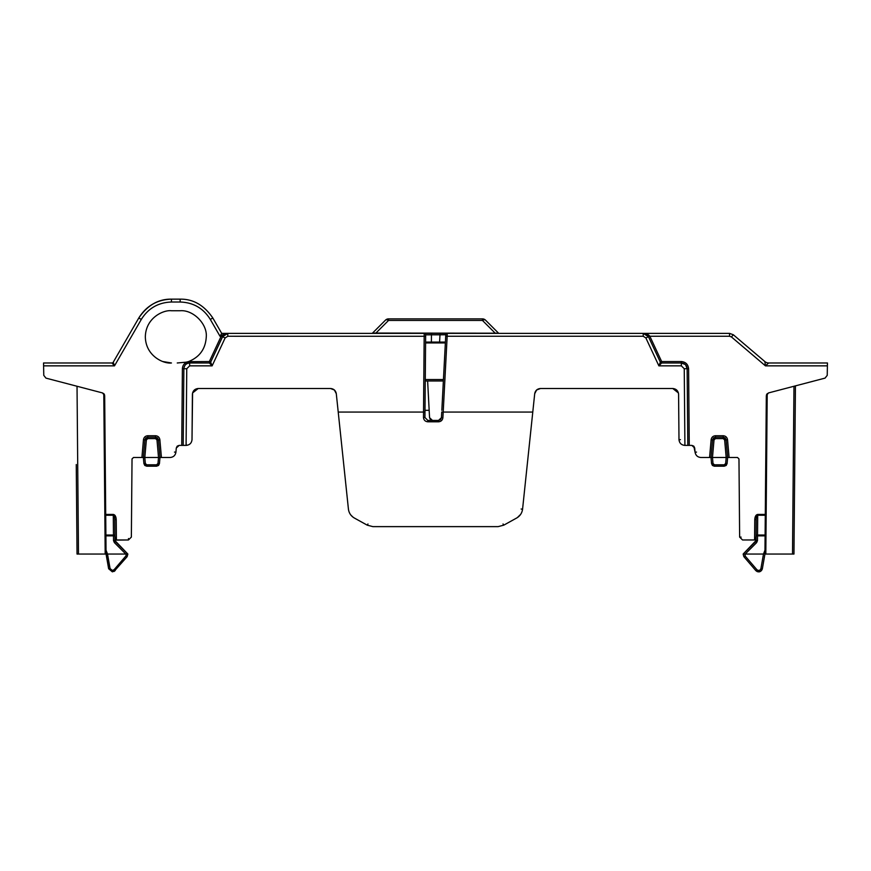 <?xml version="1.0" encoding="UTF-8"?>
<svg xmlns="http://www.w3.org/2000/svg" width="871" height="871" viewBox="0 0 871 871"><rect width="100%" height="100%" fill="white"/><g stroke="black" fill="none" stroke-linecap="round" stroke-linejoin="round"><path stroke-width="1.31" d="M177.259 362.978L186.84 362.107L187.407 363.436C185.545 363.969 184.369 365.733 183.857 368.727L183.182 445.386L186.209 445.386C189.693 445.016 191.62 443.099 192.012 439.626L192.415 394.258C192.807 390.785 194.734 388.869 198.218 388.51L330.523 388.51C333.745 388.793 335.673 390.524 336.293 393.703L338.22 412.059L423.524 412.059L424.199 333.375L729.56 333.375L733.317 334.758L764.89 361.596L733.317 334.758L729.56 333.375L729.56 336.26L731.444 336.946L733.317 334.758M162.91 361.541L171.456 362.978C163.813 364.024 145.697 356.195 145.337 336.859C145.697 317.534 163.813 309.695 171.456 310.751L180.155 310.751C193.079 309.575 207.44 323.936 206.275 336.859C205.567 348.933 199.601 357.197 188.354 361.65L186.84 362.107C184.053 363.436 182.572 365.646 182.398 368.727L181.734 445.386L186.448 445.375M411.417 333.375L372.505 333.125A0.871 0.871 0 0 1 371.884 333.375M222.094 335.215L221.147 336.26L222.453 336.859L210.662 362.14L209.356 361.541L221.147 336.26L220.025 336.26L221.702 333.375L424.199 333.375A1.448 1.448 0 0 1 425.658 334.845L424.928 417.503L427.835 420.432L438.549 420.432L440.541 419.637M412.865 333.375L431.461 333.375L431.461 334.812L439.986 334.812L439.986 333.375L447.237 333.375L447.171 336.26L643.223 336.26L643.223 333.375C645.955 333.31 648.144 334.235 649.799 336.173L648.547 336.859M495.087 333.375L498.495 333.125A0.871 0.871 0 0 0 499.116 333.375M497.907 333.201L375.913 333.07L388.553 320.43A4.355 2.221 -135 0 0 385.483 320.147L372.505 333.125L375.913 333.07M373.18 333.201L372.505 333.125M227.777 336.26L225.143 337.926L222.519 336.729L210.662 362.14L222.998 335.901L222.519 336.729L221.201 336.173C222.856 334.235 225.045 333.31 227.777 333.375C225.643 333.299 223.891 334.41 222.519 336.729L227.777 333.375L224.664 334.29L222.856 336.097L224.653 334.29L227.777 333.375L227.777 336.26L425.647 336.282M221.702 333.375L212.829 318.002C204.141 305.253 193.253 298.96 180.155 299.145C193.253 298.96 204.141 305.253 212.829 318.002L210.314 319.428L220.025 336.26L221.702 333.375M223.564 335.193L224.217 334.595M224.391 334.464L226.482 333.528M729.56 336.26L649.853 336.26L661.644 361.541L660.338 362.14L648.481 336.729C647.109 334.41 645.357 333.288 643.223 333.375L648.481 336.729L649.799 336.173M424.199 333.375A1.448 1.448 0 0 1 425.658 334.845L425.592 342.085L439.605 342.085L439.986 334.812L445.789 334.758A1.448 1.448 0 0 1 447.237 333.375A1.448 1.448 0 0 0 445.789 334.758L445.712 336.195L447.171 336.26L443.197 412.059L532.78 412.059L534.707 393.703C535.327 390.524 537.255 388.793 540.477 388.51L672.782 388.51C676.266 388.869 678.193 390.785 678.585 394.258L678.988 439.626C679.38 443.099 681.307 445.016 684.791 445.386L691.824 445.386L694.71 448.032L695.08 452.191C695.657 455.424 697.584 457.199 700.861 457.493L709.571 457.493L711.128 439.713C711.553 437.286 713.001 435.957 715.461 435.74L723.202 435.74C725.652 435.957 727.1 437.286 727.535 439.713L729.092 457.493L737.508 457.493L738.967 458.93L739.642 537.102L742.549 539.976L754.591 539.976L754.776 519.53C754.972 516.449 755.952 514.75 757.705 514.434L765.293 514.434L766.328 395.706L768.494 392.93L825.066 378.112L827.232 375.347L827.396 365.853L765.446 365.853L764.89 361.596A5.803 5.803 0 0 0 768.647 362.978L827.45 362.978L827.396 365.853M485.517 320.147A4.355 4.355 0 0 0 482.447 318.873L388.553 318.873L388.553 320.43L482.447 320.43L482.447 318.873A4.355 4.355 0 0 1 485.517 320.147L498.495 333.125L485.517 320.147A4.355 2.221 135 0 0 482.447 320.43L495.087 333.07M427.628 380.975L429.555 417.677L430.448 419.626M441.837 410.317L445.712 336.195M685.281 364.514L681.34 362.978L661.644 362.978L661.644 361.541L681.34 361.541C685.695 361.977 688.112 364.383 688.602 368.727L689.266 445.386M440.552 419.626L441.445 417.677L441.739 412.027L443.197 412.059L442.893 417.677C442.522 420.192 441.074 421.564 438.549 421.804L427.835 421.804C425.19 421.52 423.742 420.062 423.48 417.416L424.928 417.503M445.789 334.758L445.408 342.085L439.605 342.085M424.983 412.114L423.524 412.059L423.48 417.416M348.444 509.317L338.22 412.059L348.422 509.078C348.944 513.008 350.915 515.991 354.334 518.016L367.246 525.169L372.875 526.628L498.125 526.628L503.754 525.169L516.666 518.016C520.085 515.991 522.056 513.008 522.578 509.078L532.78 412.059M198.218 388.51L192.578 392.952L192.415 394.258L192.012 439.626L192.578 392.952M209.356 362.978A1.448 1.448 0 0 0 210.662 362.14L210.662 362.14A1.448 1.448 90 0 1 209.356 362.978A1.448 1.448 0 0 0 210.662 362.14L210.662 362.14A1.448 1.448 90 0 1 209.356 362.978L212.121 365.853L189.66 365.853L189.66 362.978L188.615 363.065L188.354 361.65L209.356 361.541L209.356 362.978A1.448 1.448 0 0 0 210.662 362.14L212.121 365.853L209.356 362.978L189.66 362.978C186.154 363.316 184.227 365.232 183.857 368.727L182.398 368.727M180.155 302.019L171.456 302.019C158.315 302.477 148.266 308.28 141.298 319.428L138.783 318.002L113.241 362.249L138.783 318.002C146.317 305.895 157.205 299.613 171.456 299.145L180.155 299.145L180.155 302.019C193.308 302.455 203.357 308.258 210.314 319.428M141.298 319.428L114.493 365.853L111.978 362.978A1.448 1.448 0 0 0 113.241 362.249L114.493 365.853L43.604 365.853L43.768 375.347L45.934 378.112L102.506 392.93L104.672 395.706L105.707 514.434L113.295 514.434C115.048 514.75 116.017 516.449 116.224 519.53L116.409 539.976L128.451 539.976L131.358 537.102L132.033 458.93L133.492 457.493L141.908 457.493L143.465 439.713C143.9 437.286 145.348 435.957 147.798 435.74L155.539 435.74C157.999 435.957 159.447 437.286 159.872 439.713L161.429 457.493L159.981 457.493L158.435 439.833L157.597 438.037M170.139 457.493L161.429 457.493L170.139 457.493C173.416 457.199 175.343 455.424 175.92 452.191L176.29 448.032L179.176 445.386L181.734 445.386M430.459 419.637L432.452 420.432L429.555 417.677M424.994 410.317L429.163 410.317M532.954 410.426L534.707 393.703L536.58 390.012L540.477 388.51L536.612 389.99L534.707 393.703L536.58 390.012L540.477 388.51L536.612 389.99L534.707 393.703M678.422 392.952L678.585 394.258L678.422 392.952L678.585 394.258L678.422 392.952L678.585 394.258L678.422 392.952L678.585 394.258L678.422 392.952L678.585 394.258L678.422 392.952L678.585 394.258L678.422 392.952L678.585 394.258L678.422 392.952L678.585 394.258L678.422 392.952L678.585 394.258L678.422 392.952L678.585 394.258L678.422 392.952L672.782 388.51M827.45 362.978L768.647 362.978A5.803 5.803 0 0 1 764.89 361.596L764.89 361.596A5.803 5.803 90 0 0 768.647 362.978L765.446 365.853L731.444 336.946M765.054 362.848L765.141 363.523M694.71 448.032L693.795 446.148L695.091 452.31L696.528 452.082M755.897 539.976L754.591 539.976M754.776 519.53L756.224 519.53L756.039 540.118M729.092 457.493L727.633 457.493L727.1 463.546L724.215 466.192L726.109 465.484M713.403 438.037L712.565 439.833L711.019 457.493L727.633 457.493L726.087 439.833L725.26 438.037M725.097 437.884L723.202 437.177L715.461 437.177L713.556 437.884M712.38 465.332L711.553 463.546L714.449 466.192L724.215 466.192L724.215 464.809L714.449 464.809L713.001 463.481L711.553 463.546L711.019 457.493L709.571 457.493M687.818 445.386L684.911 445.386L687.818 445.386L687.143 368.727L685.651 364.884M765.293 514.434L764.945 554.054L793.96 554.054L795.43 385.875M765.282 515.251L757.705 515.251L757.53 535.023A1.448 0.827 0.5 0 0 756.082 535.85L755.614 541.588L743.148 554.054L744.683 554.283L743.148 554.054L756.039 540.575L755.614 541.588L756.039 540.575L757.487 540.575L757.53 535.85L765.097 535.85L765.108 535.023L757.53 535.023L757.53 535.85L756.082 535.85L756.224 519.53C756.344 516.917 756.834 515.49 757.705 515.251L757.705 514.434M684.911 445.386L684.247 368.727L681.34 365.853L658.879 365.853L660.338 362.14A1.448 1.448 0 0 0 661.644 362.978L658.879 365.853L645.857 337.926L648.481 336.729L643.223 333.375L646.075 334.126L643.223 333.375M684.247 368.727L687.143 368.727C686.773 365.232 684.846 363.316 681.34 362.978L681.34 361.541M680.436 439.626L678.988 439.746M438.549 421.804L438.549 420.432L441.445 417.677L442.893 417.677M385.483 320.147A4.355 4.355 0 0 1 388.553 318.873A4.355 4.355 0 0 0 385.483 320.147M189.66 365.853L186.753 368.727L186.089 445.386L183.182 445.386M189.66 361.541L189.66 362.978L187.407 363.436C185.545 363.969 184.369 365.733 183.857 368.727L186.753 368.727M503.046 523.983L503.754 525.169L516.873 517.897M517.962 517.178L520.237 514.935M522.556 509.317L521.141 509.002M350.882 515.088L353.06 517.189M354.127 517.897L367.246 525.169L367.954 523.983M184.554 362.608L188.702 361.541M138.783 318.002C147.471 305.253 158.359 298.96 171.456 299.145L171.456 302.019M113.241 362.249L113.241 362.249A1.448 1.448 90 0 1 111.978 362.978A1.448 1.448 90 0 0 113.241 362.249L113.241 362.249A1.448 1.448 0 0 1 111.978 362.978L43.55 362.978L43.604 365.853M157.444 437.884L155.539 437.177L147.798 437.177L145.903 437.884M145.74 438.037L144.913 439.833L143.367 457.493L141.908 457.493M128.451 538.539L128.451 539.976L114.961 540.118L114.776 519.53L116.224 519.53M106.022 550.156L108.646 568.741L110.073 568.567L107.514 554.054L106.022 550.156L105.892 535.023L113.47 535.023A1.448 0.827 -0.5 0 1 114.918 535.85L114.776 519.53C114.656 516.917 114.166 515.49 113.295 515.251L113.295 514.434M107.514 554.054L127.852 554.054L115.386 541.588L114.918 535.85L105.903 535.85L105.707 514.434M498.125 526.628L372.875 526.628M520.629 514.391L517.418 517.559M691.824 445.386L693.773 446.137L691.824 445.386M737.508 457.493L738.967 458.93L737.508 457.493M744.335 552.878L743.148 554.054L743.747 556.308L743.148 554.054L743.747 556.308L745.151 556.014L745.184 554.054L763.486 554.054L760.927 568.567L762.354 568.741L763.464 562.437M661.644 362.978A1.448 1.448 0 0 1 660.338 362.14L660.338 362.14A1.448 1.448 90 0 0 661.644 362.978M757.498 571.681L757.498 571.681C759.98 572.127 761.602 571.147 762.354 568.741L764.945 554.054M763.486 554.054L764.978 550.156M179.176 445.386L177.227 446.137L179.176 445.386M177.205 446.148L176.29 448.032L177.205 446.148M155.539 435.74L155.539 437.177L158.435 439.833L156.987 439.942L158.522 457.493L157.999 463.481L159.447 463.546L159.981 457.493L159.447 463.546L156.551 466.192L146.785 466.192L143.9 463.546L143.367 457.493L143.9 463.546L143.367 457.493L159.981 457.493L158.435 439.833L159.872 439.713M133.492 457.493L132.033 458.93M76.256 464.537L77.04 554.054L106.055 554.054L108.646 568.741L112.359 571.855L108.646 568.741M762.354 568.741C760.851 572.171 758.652 572.77 755.778 570.549L756.017 570.799M760.927 568.567C760.035 570.614 758.685 570.984 756.877 569.678L755.778 570.549L757.422 571.659M723.202 435.74L723.202 437.177L726.087 439.833L727.535 439.713M711.128 439.713L712.565 439.833L715.461 437.177L715.461 435.74M766.622 394.454L768.494 392.93L766.622 394.454L766.317 396.087M336.293 393.703L334.42 390.012L330.523 388.51L334.388 389.99L336.293 393.703L334.42 390.012L330.523 388.51L334.388 389.99L336.293 393.703M144.728 465.343L143.9 463.546L145.337 463.481L144.815 457.493L146.361 439.942L147.798 438.614L155.539 438.614L156.987 439.942M158.457 465.484L156.551 466.192L156.551 464.809L146.785 464.809L145.337 463.481M104.683 396.087L104.074 393.964L102.506 392.93L104.063 393.953L104.672 395.706L104.378 394.454M143.465 439.713L144.913 439.833L147.798 437.177L147.798 435.74M112.359 571.855L115.222 570.549L112.359 571.855L112.359 570.483L110.073 568.567M144.891 465.484L146.709 466.192M713.001 463.481L712.478 457.493L714.013 439.942L712.565 439.833L715.461 437.177L715.461 438.614L723.202 438.614L723.202 437.177L726.087 439.833L724.639 439.942L726.174 457.493L725.663 463.481L727.1 463.546L727.633 457.493M756.877 569.678L745.151 556.014L744.052 556.885L755.778 570.549L756.703 569.754M126.665 552.878L127.852 554.054L127.253 556.308L127.852 554.054L114.961 540.575L113.513 540.575L113.295 515.251L105.718 515.251M126.317 554.283L125.849 556.014L114.123 569.678L115.222 570.549L113.992 571.485L126.948 556.885L125.849 556.014L127.253 556.308L127.852 554.054M712.543 465.495L714.264 466.192M726.272 465.343L727.1 463.546M743.747 556.308A1.448 1.448 0 0 0 744.052 556.885M126.948 556.885A1.448 1.448 0 0 0 127.253 556.308M158.62 465.343L159.447 463.546M648.383 334.812L647.044 334.812L648.383 334.812M425.658 334.845L431.461 334.812L431.395 342.085M222.519 336.729L227.777 333.375L224.925 334.126M225.143 337.926L212.121 365.853M643.223 336.26L645.857 337.926M687.143 368.727L688.602 368.727M681.34 365.853L681.34 362.978M427.835 421.804L427.835 420.432M186.209 443.949L186.209 445.386M739.642 537.102L741.101 537.102M767.209 393.648L765.816 554.054M757.487 540.575L756.638 542.6L745.184 554.054M155.539 438.614L155.539 437.177L158.435 439.833M146.361 439.942L144.913 439.833L147.798 437.177L147.798 438.614M105.184 554.054L103.791 393.648M125.816 554.054L114.362 542.6L113.513 540.575M757.008 571.485L755.778 570.549M723.202 438.614L724.639 439.942M714.013 439.942L715.461 438.614M792.512 554.054L793.971 386.256M756.638 542.6L755.614 541.588M445.364 342.945L425.581 342.945M77.029 386.256L78.488 554.054M114.362 542.6L115.386 541.588M114.123 569.678L112.359 570.483M174.472 452.082L175.92 452.191M425.266 379.538L443.448 379.538M725.663 463.481L724.215 464.809M714.449 466.192L714.449 464.809M115.222 570.549L113.992 571.485M157.999 463.481L156.551 464.809M146.785 466.192L146.785 464.809M425.255 380.975L443.372 380.975"/></g></svg>
